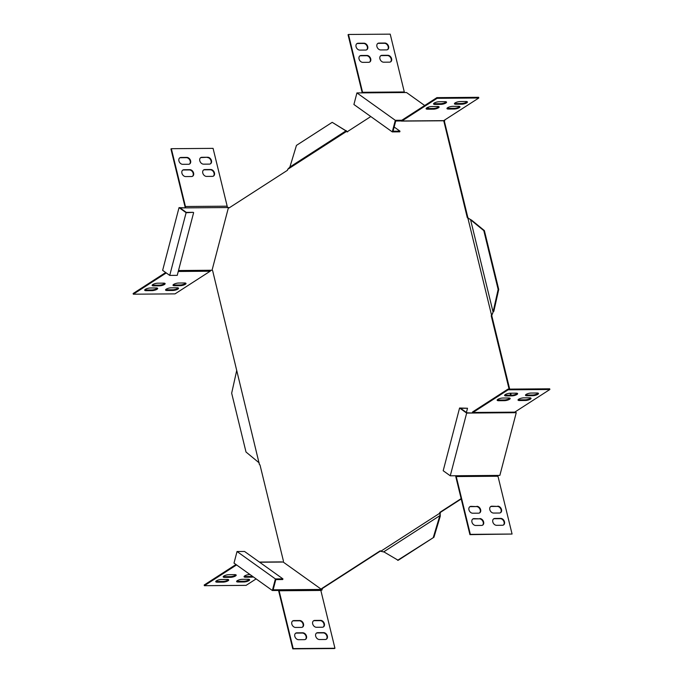 <?xml version="1.0" encoding="UTF-8"?>
<svg xmlns="http://www.w3.org/2000/svg" width="683" height="683" viewBox="0 0 683 683"><rect width="100%" height="100%" fill="white"/><g stroke="black" fill="none" stroke-linecap="round" stroke-linejoin="round"><path stroke-width="1.02" d="M236.736 581.148A3.688 1.05 166.3 0 0 237.94 581.327L243.78 581.276A3.688 1.05 166.3 0 0 248.791 579.91A3.688 1.05 166.3 0 0 249.321 579.457M248.954 580.601A3.688 1.05 -13.7 0 1 243.951 581.967L238.102 582.01A3.688 1.05 -13.7 0 1 236.608 581.54A3.688 1.05 -13.7 0 1 238.435 580.115A3.688 1.05 -13.7 0 1 242.277 579.321L248.117 579.278A3.688 1.05 -13.7 0 1 249.611 579.747A3.688 1.05 -13.7 0 1 248.954 580.601M347.647 131.853L347.203 131.665M468.845 218.603L467.906 217.749L444.454 121.574L444.838 119.901M428.898 108.512L427.49 107.504M424.689 105.506L406.522 92.529L404.652 92.538A1.05 0.64 89.6 0 1 404.302 91.957L362.571 92.29A1.05 0.64 -90.4 0 0 362.912 92.871L356.936 92.914L395.303 120.319L392.273 131.896L353.905 104.49L356.936 92.914M509.68 389.114L491.803 315.794L492.076 314.206L491.222 315.794L509.091 389.122M450.268 475.795L466.668 413.078L459.582 408.016L443.19 470.732L450.268 475.795L456.253 475.744A1.05 0.64 -90.4 0 0 456.244 476.555L470.339 534.362L512.071 534.038L497.975 476.23A1.05 0.64 89.6 0 1 497.984 475.419L499.854 475.402L516.254 412.686L515.213 411.832M511.157 395.175L510.679 393.212M440.134 513.505L439.937 515.119L440.407 512.378L461.221 498.957M320.745 590.129L321.958 590.121L322.385 588.473L380.491 551.01M229.351 207.76L227.226 207.248M370.792 116.554L347.058 131.862L346.554 131.392L287.663 169.358L287.483 170.272L229.044 207.956L228.446 207.538L212.054 270.255L212.644 270.681L259.429 464.602L259.992 464.901L283.436 561.076L283.18 562.041L321.548 589.446L321.804 588.481L380.243 550.797L380.755 551.266L439.647 513.292L439.826 512.378L461.145 498.633M514.82 412.088L515.255 412.395L514.504 412.404M510.568 395.184L510.09 393.22M467.906 217.749L467.317 217.757L467.872 218.048L491.504 314.965M467.317 217.757L443.728 120.618M444.454 121.574L443.873 121.574M440.407 512.378L439.826 512.378M452.641 106.36L458.481 106.317A3.688 1.05 -13.7 0 1 459.975 106.787A3.688 1.05 -13.7 0 1 458.148 108.213A3.688 1.05 -13.7 0 1 454.315 109.007L448.466 109.049A3.688 1.05 -13.7 0 1 446.972 108.58A3.688 1.05 -13.7 0 1 448.799 107.154A3.688 1.05 -13.7 0 1 452.641 106.36M439.22 101.724L445.06 101.673A3.688 1.05 -13.7 0 1 446.554 102.151A3.688 1.05 -13.7 0 1 444.727 103.577A3.688 1.05 -13.7 0 1 440.894 104.362L435.045 104.414A3.688 1.05 -13.7 0 1 433.551 103.936A3.688 1.05 -13.7 0 1 435.378 102.51A3.688 1.05 -13.7 0 1 439.22 101.724M431.776 106.522L437.615 106.48A3.688 1.05 -13.7 0 1 439.109 106.949A3.688 1.05 -13.7 0 1 437.282 108.375A3.688 1.05 -13.7 0 1 433.44 109.169L427.601 109.212A3.688 1.05 -13.7 0 1 426.107 108.742A3.688 1.05 -13.7 0 1 427.934 107.316A3.688 1.05 -13.7 0 1 431.776 106.522M478.809 97.993L443.677 120.652A1.793 1.093 89.6 0 1 443.284 120.771L401.544 121.096A1.793 1.093 -90.4 0 0 401.937 120.976L437.069 98.326L478.809 97.993L478.638 97.31L436.898 97.635L401.775 120.285A1.05 0.64 -90.4 0 1 401.28 120.276L401.1 120.951A1.793 1.093 -90.4 0 0 401.544 121.096M465.934 101.511A3.688 1.05 -13.7 0 1 467.428 101.98A3.688 1.05 -13.7 0 1 465.601 103.406A3.688 1.05 -13.7 0 1 461.759 104.2L455.92 104.243A3.688 1.05 -13.7 0 1 454.417 103.773A3.688 1.05 -13.7 0 1 456.253 102.348A3.688 1.05 -13.7 0 1 460.086 101.562L465.934 101.511M447.1 108.187A3.688 1.05 166.3 0 0 448.304 108.366L454.144 108.315A3.688 1.05 166.3 0 0 459.685 106.497M433.679 103.543A3.688 1.05 166.3 0 0 434.883 103.722L440.723 103.679A3.688 1.05 166.3 0 0 446.264 101.852M426.226 108.349A3.688 1.05 166.3 0 0 427.43 108.529L433.278 108.477A3.688 1.05 166.3 0 0 438.819 106.659M454.545 103.381A3.688 1.05 166.3 0 0 455.749 103.56L461.588 103.517A3.688 1.05 166.3 0 0 467.138 101.69M395.303 120.319L401.8 120.268M392.273 131.896L399.786 131.836L399.965 131.162L393.041 131.221L395.713 120.993L401.1 120.951M500.366 512.805A3.688 2.723 57.2 0 0 500.767 508.937A3.688 2.723 57.2 0 0 497.335 506.419L491.487 506.47A3.688 2.723 57.2 0 0 490.548 506.684M482.488 525.227A3.688 2.723 57.2 0 0 482.89 521.351A3.688 2.723 57.2 0 0 479.449 518.841L473.609 518.884A3.688 2.723 57.2 0 0 472.662 519.097M479.5 512.967A3.688 2.723 57.2 0 0 479.901 509.1A3.688 2.723 57.2 0 0 476.461 506.59L470.621 506.632A3.688 2.723 57.2 0 0 469.673 506.846M455.774 475.752A1.793 1.093 -90.4 0 0 455.826 476.819L469.921 534.635L512.071 534.038M503.354 525.056A3.688 2.723 57.2 0 0 503.755 521.189A3.688 2.723 57.2 0 0 500.315 518.679L494.475 518.721A3.688 2.723 57.2 0 0 493.527 518.935M497.745 506.154A3.688 2.723 -122.8 0 1 501.254 508.818A3.688 2.723 -122.8 0 1 500.579 512.685A3.688 2.723 -122.8 0 1 499.418 513.018L493.578 513.061A3.688 2.723 -122.8 0 1 490.07 510.397A3.688 2.723 -122.8 0 1 490.744 506.53A3.688 2.723 -122.8 0 1 491.905 506.197L497.335 506.419M479.867 518.576A3.688 2.723 -122.8 0 1 483.376 521.231A3.688 2.723 -122.8 0 1 482.702 525.099A3.688 2.723 -122.8 0 1 481.541 525.432L475.701 525.483A3.688 2.723 -122.8 0 1 472.192 522.819A3.688 2.723 -122.8 0 1 472.867 518.952A3.688 2.723 -122.8 0 1 474.028 518.619L479.449 518.841M476.879 506.316A3.688 2.723 -122.8 0 1 480.388 508.98A3.688 2.723 -122.8 0 1 479.714 512.848A3.688 2.723 -122.8 0 1 478.552 513.181L472.713 513.223A3.688 2.723 -122.8 0 1 469.204 510.56A3.688 2.723 -122.8 0 1 469.878 506.701A3.688 2.723 -122.8 0 1 471.039 506.359L476.461 506.59M494.893 518.457L500.733 518.406A3.688 2.723 -122.8 0 1 504.242 521.069A3.688 2.723 -122.8 0 1 503.567 524.937A3.688 2.723 -122.8 0 1 502.406 525.27L496.567 525.321A3.688 2.723 -122.8 0 1 493.058 522.657A3.688 2.723 -122.8 0 1 493.732 518.79A3.688 2.723 -122.8 0 1 494.893 518.457L494.475 518.721M244.181 576.341A3.688 1.05 166.3 0 0 245.385 576.52L251.224 576.478A3.688 1.05 166.3 0 0 252.565 576.358M215.862 581.31A3.688 1.05 166.3 0 0 217.066 581.489L222.914 581.438A3.688 1.05 166.3 0 0 228.455 579.619M223.315 576.503A3.688 1.05 166.3 0 0 224.519 576.683L230.359 576.64A3.688 1.05 166.3 0 0 235.9 574.813M235.976 564.508L204.191 585.007L204.362 585.69L246.102 585.365L256.125 578.902M253.359 576.922A3.688 1.05 -13.7 0 1 251.395 577.161L245.556 577.212A3.688 1.05 -13.7 0 1 244.053 576.734A3.688 1.05 -13.7 0 1 245.889 575.308A3.688 1.05 -13.7 0 1 249.722 574.523L249.995 574.514M227.251 579.44A3.688 1.05 -13.7 0 1 228.745 579.91A3.688 1.05 -13.7 0 1 226.918 581.335A3.688 1.05 -13.7 0 1 223.076 582.129L217.237 582.172A3.688 1.05 -13.7 0 1 215.743 581.703A3.688 1.05 -13.7 0 1 217.57 580.277A3.688 1.05 -13.7 0 1 221.412 579.483L227.251 579.44M234.696 574.634A3.688 1.05 -13.7 0 1 236.19 575.112A3.688 1.05 -13.7 0 1 234.363 576.537A3.688 1.05 -13.7 0 1 230.53 577.323L224.681 577.374A3.688 1.05 -13.7 0 1 223.187 576.904A3.688 1.05 -13.7 0 1 225.014 575.479A3.688 1.05 -13.7 0 1 228.856 574.685L234.696 574.634M236.566 564.926L204.362 585.69M459.582 408.016L467.514 408.255L460.581 408.306L466.839 412.78L472.645 413.027L466.668 413.078M237.035 551.523L244.548 551.463L282.916 578.868L282.736 579.543L275.812 579.594L273.132 589.822L320.267 589.455A1.793 1.093 89.6 0 1 320.848 590.445L334.943 648.252L334.525 648.526L292.785 648.85L278.698 591.043A1.05 0.64 -90.4 0 0 278.348 590.462L272.372 590.505L234.004 563.099L237.035 551.523L275.403 578.928L272.372 590.505M514.384 412.703A1.05 0.64 89.6 0 1 514.734 412.139L472.995 412.472A1.05 0.64 -90.4 0 0 472.645 413.027L516.254 412.686M278.348 590.462L278.527 589.779A1.793 1.093 -90.4 0 1 279.108 590.769L293.203 648.585L292.785 648.85M259.403 562.075L281.456 561.904A1.793 1.093 89.6 0 1 281.9 562.049L283.18 562.041M321.548 589.446L320.267 589.455M204.866 169.555L210.706 169.504A3.688 2.723 -122.8 0 1 214.214 172.167A3.688 2.723 -122.8 0 1 213.54 176.035A3.688 2.723 -122.8 0 1 212.379 176.368L206.539 176.41A3.688 2.723 -122.8 0 1 203.03 173.747A3.688 2.723 -122.8 0 1 203.705 169.888A3.688 2.723 -122.8 0 1 204.866 169.555L204.448 169.819A3.688 2.723 57.2 0 0 203.5 170.033M181.012 157.457L186.852 157.414A3.688 2.723 -122.8 0 1 190.361 160.078A3.688 2.723 -122.8 0 1 189.686 163.946A3.688 2.723 -122.8 0 1 188.525 164.279L182.685 164.321A3.688 2.723 -122.8 0 1 179.177 161.658A3.688 2.723 -122.8 0 1 179.851 157.79A3.688 2.723 -122.8 0 1 181.012 157.457L180.594 157.73A3.688 2.723 57.2 0 0 179.646 157.944M183.992 169.717L189.84 169.666A3.688 2.723 -122.8 0 1 193.349 172.329A3.688 2.723 -122.8 0 1 192.674 176.197A3.688 2.723 -122.8 0 1 191.513 176.53L185.665 176.581A3.688 2.723 -122.8 0 1 182.165 173.917A3.688 2.723 -122.8 0 1 182.839 170.05A3.688 2.723 -122.8 0 1 183.992 169.717L183.582 169.982A3.688 2.723 57.2 0 0 182.634 170.195M227.166 207.547L180.039 207.914L186.297 212.387L193.221 212.328L187.543 212.678L186.118 212.686L179.04 207.623L185.426 207.871A1.793 1.093 -90.4 0 0 185.434 206.505L171.348 148.698L213.079 148.365L227.174 206.181A1.793 1.093 89.6 0 1 227.166 207.547L228.446 207.538M207.717 157.252A3.688 2.723 -122.8 0 1 211.226 159.916A3.688 2.723 -122.8 0 1 210.552 163.775A3.688 2.723 -122.8 0 1 209.391 164.116L203.551 164.159A3.688 2.723 -122.8 0 1 200.042 161.495A3.688 2.723 -122.8 0 1 200.717 157.628A3.688 2.723 -122.8 0 1 201.878 157.295L207.717 157.252L201.459 157.568A3.688 2.723 57.2 0 0 200.512 157.773M213.327 176.154A3.688 2.723 57.2 0 0 213.728 172.287A3.688 2.723 57.2 0 0 210.287 169.777L204.448 169.819M189.473 164.065A3.688 2.723 57.2 0 0 189.874 160.198A3.688 2.723 57.2 0 0 186.433 157.679L180.594 157.73M192.452 176.316A3.688 2.723 57.2 0 0 192.862 172.449A3.688 2.723 57.2 0 0 189.422 169.939L183.582 169.982M185.016 207.581A1.05 0.64 -90.4 0 0 185.025 206.77L170.929 148.962L171.348 148.698M210.338 163.903A3.688 2.723 57.2 0 0 210.74 160.027A3.688 2.723 57.2 0 0 207.299 157.517M163.638 283.146L157.799 283.189A3.688 1.05 166.3 0 0 153.957 283.983A3.688 1.05 166.3 0 0 152.13 285.409A3.688 1.05 166.3 0 0 153.624 285.878L159.472 285.836A3.688 1.05 166.3 0 0 163.305 285.042A3.688 1.05 166.3 0 0 165.132 283.616A3.688 1.05 166.3 0 0 163.638 283.146M164.842 283.325A3.688 1.05 -13.7 0 1 159.301 285.144L153.462 285.187A3.688 1.05 -13.7 0 1 152.258 285.016M156.194 287.944L150.345 287.987A3.688 1.05 166.3 0 0 146.512 288.781A3.688 1.05 166.3 0 0 144.685 290.207A3.688 1.05 166.3 0 0 146.179 290.676L152.019 290.634A3.688 1.05 166.3 0 0 155.861 289.84A3.688 1.05 166.3 0 0 157.688 288.414A3.688 1.05 166.3 0 0 156.194 287.944M157.397 288.124A3.688 1.05 -13.7 0 1 151.857 289.951L146.008 289.993A3.688 1.05 -13.7 0 1 144.805 289.814M186.118 212.686L169.726 275.403L162.639 270.348L179.04 207.623M212.054 270.255L210.765 270.263A1.793 1.093 89.6 0 1 210.168 271.219L175.044 293.869L133.305 294.194L133.134 293.511L165.687 272.517M491.803 315.794L491.222 315.794M322.385 588.473L321.804 588.481M166.268 272.935L133.305 294.194M184.504 282.975L178.664 283.027A3.688 1.05 166.3 0 0 174.822 283.821A3.688 1.05 166.3 0 0 172.995 285.246A3.688 1.05 166.3 0 0 174.489 285.716L180.338 285.665A3.688 1.05 166.3 0 0 184.171 284.879A3.688 1.05 166.3 0 0 186.007 283.454A3.688 1.05 166.3 0 0 184.504 282.975M177.059 287.782L171.22 287.825A3.688 1.05 166.3 0 0 167.378 288.619A3.688 1.05 166.3 0 0 165.551 290.044A3.688 1.05 166.3 0 0 167.045 290.514L172.893 290.471A3.688 1.05 166.3 0 0 176.726 289.677A3.688 1.05 166.3 0 0 178.553 288.252A3.688 1.05 166.3 0 0 177.059 287.782M185.708 283.155A3.688 1.05 -13.7 0 1 180.167 284.982L174.327 285.024A3.688 1.05 -13.7 0 1 173.123 284.845M178.263 287.961A3.688 1.05 -13.7 0 1 172.722 289.78L166.883 289.831A3.688 1.05 -13.7 0 1 165.679 289.652M193.631 212.626L177.238 275.343L169.726 275.403M320.617 620.369L314.778 620.42A3.688 2.723 57.2 0 0 313.617 620.753A3.688 2.723 57.2 0 0 312.942 624.621A3.688 2.723 57.2 0 0 316.442 627.284L322.291 627.233A3.688 2.723 57.2 0 0 323.452 626.9A3.688 2.723 57.2 0 0 324.126 623.033A3.688 2.723 57.2 0 0 320.617 620.369L320.199 620.642A3.688 2.723 -122.8 0 1 323.64 623.152A3.688 2.723 -122.8 0 1 323.23 627.02M302.74 632.791L296.892 632.834A3.688 2.723 57.2 0 0 295.73 633.167A3.688 2.723 57.2 0 0 295.056 637.034A3.688 2.723 57.2 0 0 298.565 639.698L304.413 639.655A3.688 2.723 57.2 0 0 305.566 639.322A3.688 2.723 57.2 0 0 306.24 635.455A3.688 2.723 57.2 0 0 302.74 632.791L302.321 633.056A3.688 2.723 -122.8 0 1 305.753 635.574A3.688 2.723 -122.8 0 1 305.352 639.442M299.752 620.531L293.903 620.582A3.688 2.723 57.2 0 0 292.742 620.915A3.688 2.723 57.2 0 0 292.068 624.783A3.688 2.723 57.2 0 0 295.577 627.446L301.425 627.395A3.688 2.723 57.2 0 0 302.586 627.062A3.688 2.723 57.2 0 0 303.252 623.195A3.688 2.723 57.2 0 0 299.752 620.531L299.333 620.804A3.688 2.723 -122.8 0 1 302.765 623.314A3.688 2.723 -122.8 0 1 302.364 627.182M323.605 632.629L317.757 632.671A3.688 2.723 57.2 0 0 316.596 633.004A3.688 2.723 57.2 0 0 315.93 636.872A3.688 2.723 57.2 0 0 319.431 639.536L325.279 639.493A3.688 2.723 57.2 0 0 326.44 639.16A3.688 2.723 57.2 0 0 327.114 635.292A3.688 2.723 57.2 0 0 323.605 632.629L323.187 632.893A3.688 2.723 -122.8 0 1 326.628 635.403A3.688 2.723 -122.8 0 1 326.218 639.279M293.203 648.585L334.943 648.252M313.412 620.898A3.688 2.723 -122.8 0 1 314.359 620.685L320.199 620.642M295.534 633.32A3.688 2.723 -122.8 0 1 296.473 633.107L302.321 633.056M292.546 621.06A3.688 2.723 -122.8 0 1 293.485 620.847L299.333 620.804M316.4 633.158A3.688 2.723 -122.8 0 1 317.347 632.945L323.187 632.893M472.995 412.472L508.126 389.814L507.956 389.131L472.832 411.781A1.793 1.093 -90.4 0 0 472.235 412.737M507.956 389.131L549.695 388.806L549.866 389.489L514.734 412.139M530.742 397.984A3.688 1.05 -13.7 0 1 525.201 399.811L519.362 399.854A3.688 1.05 -13.7 0 1 518.158 399.675M517.321 393.348A3.688 1.05 -13.7 0 1 511.78 395.175L505.941 395.218A3.688 1.05 -13.7 0 1 504.737 395.039M509.877 398.155A3.688 1.05 -13.7 0 1 504.336 399.973L498.496 400.025A3.688 1.05 -13.7 0 1 497.292 399.845M538.195 393.186A3.688 1.05 -13.7 0 1 532.655 395.013L526.806 395.056A3.688 1.05 -13.7 0 1 525.603 394.876M525.372 400.494A3.688 1.05 166.3 0 0 529.205 399.709A3.688 1.05 166.3 0 0 531.041 398.283A3.688 1.05 166.3 0 0 529.538 397.813L523.699 397.856A3.688 1.05 166.3 0 0 519.857 398.65A3.688 1.05 166.3 0 0 518.03 400.076A3.688 1.05 166.3 0 0 519.532 400.545L525.372 400.494L525.201 399.811M511.951 395.858A3.688 1.05 166.3 0 0 515.785 395.064A3.688 1.05 166.3 0 0 517.62 393.639A3.688 1.05 166.3 0 0 516.117 393.169L510.278 393.22A3.688 1.05 166.3 0 0 506.436 394.006A3.688 1.05 166.3 0 0 504.609 395.431A3.688 1.05 166.3 0 0 506.103 395.909L511.951 395.858L511.78 395.175M504.506 400.665A3.688 1.05 166.3 0 0 508.34 399.871A3.688 1.05 166.3 0 0 510.167 398.445A3.688 1.05 166.3 0 0 508.673 397.976L502.833 398.018A3.688 1.05 166.3 0 0 498.991 398.812A3.688 1.05 166.3 0 0 497.164 400.238A3.688 1.05 166.3 0 0 498.658 400.708L504.506 400.665L504.336 399.973M532.817 395.696A3.688 1.05 166.3 0 0 536.659 394.902A3.688 1.05 166.3 0 0 538.486 393.476A3.688 1.05 166.3 0 0 536.992 393.007L531.143 393.049A3.688 1.05 166.3 0 0 527.31 393.843A3.688 1.05 166.3 0 0 525.483 395.269A3.688 1.05 166.3 0 0 526.977 395.739L532.817 395.696L532.655 395.013M508.126 389.814L549.866 389.489M362.571 92.29L348.475 34.474L348.057 34.748L362.152 92.555A1.793 1.093 -90.4 0 0 362.255 92.871M348.475 34.474L390.215 34.15L404.302 91.957M380.636 55.818A3.688 2.723 -122.8 0 1 381.575 55.605L387.423 55.554A3.688 2.723 -122.8 0 1 390.855 58.072A3.688 2.723 -122.8 0 1 390.454 61.94M356.782 43.721A3.688 2.723 -122.8 0 1 357.721 43.507L363.569 43.464A3.688 2.723 -122.8 0 1 367.002 45.974A3.688 2.723 -122.8 0 1 366.6 49.842M359.77 55.98A3.688 2.723 -122.8 0 1 360.709 55.767L366.558 55.716A3.688 2.723 -122.8 0 1 369.99 58.234A3.688 2.723 -122.8 0 1 369.588 62.102M377.648 43.558A3.688 2.723 -122.8 0 1 378.587 43.345L384.435 43.302A3.688 2.723 -122.8 0 1 387.876 45.812A3.688 2.723 -122.8 0 1 387.466 49.68M389.515 62.153A3.688 2.723 57.2 0 0 390.676 61.82A3.688 2.723 57.2 0 0 391.342 57.953A3.688 2.723 57.2 0 0 387.842 55.289L381.993 55.332A3.688 2.723 57.2 0 0 380.832 55.665A3.688 2.723 57.2 0 0 380.166 59.532A3.688 2.723 57.2 0 0 383.667 62.196L389.515 62.153M365.653 50.055A3.688 2.723 57.2 0 0 366.814 49.722A3.688 2.723 57.2 0 0 367.488 45.855A3.688 2.723 57.2 0 0 363.979 43.2L358.14 43.242A3.688 2.723 57.2 0 0 356.978 43.575A3.688 2.723 57.2 0 0 356.304 47.443A3.688 2.723 57.2 0 0 359.813 50.107L365.653 50.055M368.641 62.315A3.688 2.723 57.2 0 0 369.802 61.982A3.688 2.723 57.2 0 0 370.476 58.115A3.688 2.723 57.2 0 0 366.967 55.451L361.128 55.494A3.688 2.723 57.2 0 0 359.967 55.827A3.688 2.723 57.2 0 0 359.292 59.694A3.688 2.723 57.2 0 0 362.801 62.358L368.641 62.315M386.527 49.893A3.688 2.723 57.2 0 0 387.688 49.56A3.688 2.723 57.2 0 0 388.354 45.693A3.688 2.723 57.2 0 0 384.853 43.029L379.005 43.08A3.688 2.723 57.2 0 0 377.844 43.413A3.688 2.723 57.2 0 0 377.178 47.281A3.688 2.723 57.2 0 0 380.679 49.944L386.527 49.893M282.916 578.868L275.403 578.928M466.412 412.464L467.514 408.255M399.965 131.162L394.142 127.004M437.069 98.326L436.898 97.635M397.608 560.299L433.936 537.248L398.189 560.299L384.162 552.043L380.755 551.266M439.843 514L439.647 513.292M440.236 514.623L440.253 516.246L439.664 516.246L439.912 515.622L383.718 551.855M439.937 515.119L439.912 515.622M433.936 537.248L440.253 516.246M433.355 537.256L439.664 516.246M468.726 218.415L470.561 219.687L493.109 312.157L492.076 314.206M470.126 219.422L470.971 219.789L470.126 219.422M492.195 314.393L493.109 312.157M470.006 219.234L470.971 219.789M493.8 311.422L498.727 289.438L498.146 289.438L483.803 230.615L470.946 220.088M498.727 289.438L484.384 230.606L483.803 230.615M484.384 230.606L471.535 220.088M493.211 311.431L498.146 289.438M259.25 462.946L246.008 452.018L231.665 393.195L236.711 370.476M346.554 131.392L346.093 130.777L289.899 167.011L287.663 169.358M346.503 131.119L347.032 131.597L346.503 131.119M346.973 131.529L332.203 122.334L296.456 145.385L289.899 167.011M346.264 130.846L345.649 130.59L346.238 130.59M345.649 130.59L332.203 122.334M243.951 581.967L243.78 581.276M443.677 120.652L401.937 120.976M456.244 476.555L497.975 476.23M362.912 92.871L404.652 92.538M497.984 475.419L456.253 475.744M281.9 562.049L259.617 562.229M227.174 206.181L185.434 206.505M153.462 285.187L153.624 285.878M159.301 285.144L159.472 285.836M146.008 289.993L146.179 290.676M151.857 289.951L152.019 290.634M178.502 270.519L210.765 270.263M178.254 271.467L210.168 271.219M172.722 289.78L172.893 290.471M166.883 289.831L167.045 290.514M180.167 284.982L180.338 285.665M174.327 285.024L174.489 285.716M279.108 590.769L320.848 590.445M526.977 395.739L526.806 395.056M498.658 400.708L498.496 400.025M506.103 395.909L505.941 395.218M519.532 400.545L519.362 399.854M238.102 582.01L237.94 581.327M230.53 577.323L230.359 576.64M224.681 577.374L224.519 576.683M223.076 582.129L222.914 581.438M217.237 582.172L217.066 581.489M251.395 577.161L251.224 576.478M245.556 577.212L245.385 576.52M461.588 103.517L461.759 104.2M455.749 103.56L455.92 104.243M433.278 108.477L433.44 109.169M427.43 108.529L427.601 109.212M440.723 103.679L440.894 104.362M434.883 103.722L435.045 104.414M454.144 108.315L454.315 109.007M448.304 108.366L448.466 109.049M468.692 218.475L468.154 218.159M470.16 219.363L470.698 219.678"/></g></svg>
